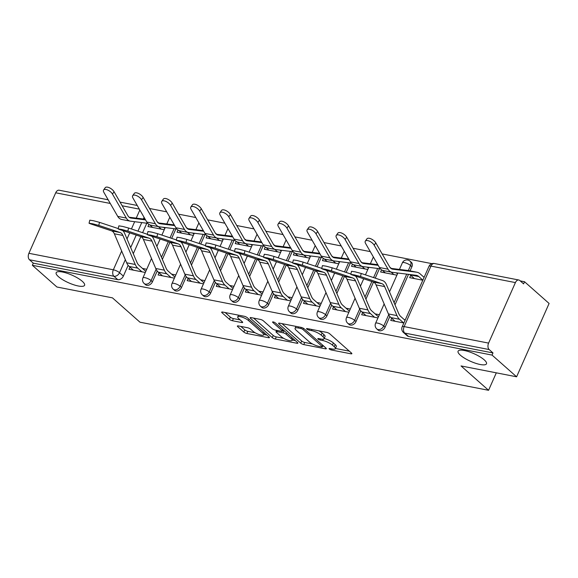 <?xml version="1.0" encoding="UTF-8"?>
<svg xmlns="http://www.w3.org/2000/svg" width="578" height="578" viewBox="0 0 578 578"><rect width="100%" height="100%" fill="white"/><g stroke="black" fill="none" stroke-linecap="round" stroke-linejoin="round"><path stroke-width="0.87" d="M329.323 349.004A1.669 0.448 -156.1 0 0 331.454 350.001L350.897 353.801A2.384 0.643 -156.1 0 0 351.865 353.693A2.384 0.643 -156.1 0 0 351.518 353.086L329.713 333.802A2.384 0.643 -156.1 0 0 326.671 332.372L307.229 328.579A1.669 0.448 -156.1 0 0 306.55 328.651A1.669 0.448 -156.1 0 0 306.795 329.077A1.669 0.448 -156.1 0 0 308.927 330.074L311.441 330.565A7.63 2.052 -156.1 0 1 321.173 335.139L322.986 336.743A7.63 2.052 -156.1 0 1 324.106 338.694A7.63 2.052 -156.1 0 1 321.007 339.033L318.492 338.542A1.669 0.448 -156.1 0 0 317.813 338.614A1.669 0.448 -156.1 0 0 318.059 339.04A1.669 0.448 -156.1 0 0 320.19 340.037L322.705 340.529A7.63 2.052 -156.1 0 1 332.437 345.102L334.257 346.713A7.63 2.052 -156.1 0 1 335.37 348.657A7.63 2.052 -156.1 0 1 332.278 348.996L329.756 348.505A1.669 0.448 -156.1 0 0 329.084 348.577A1.669 0.448 -156.1 0 0 329.323 349.004M82.307 281.334A15.541 4.176 -156.1 0 0 67.07 273.25A15.541 4.176 -156.1 0 0 56.167 272.708A15.541 4.176 -156.1 0 0 58.443 276.674A15.541 4.176 -156.1 0 0 73.681 284.759A15.541 4.176 -156.1 0 0 84.583 285.301A15.541 4.176 -156.1 0 0 82.307 281.334M484.212 359.841A15.541 4.176 -156.1 0 0 468.975 351.756A15.541 4.176 -156.1 0 0 458.072 351.214A15.541 4.176 -156.1 0 0 460.355 355.181A15.541 4.176 -156.1 0 0 475.586 363.266A15.541 4.176 -156.1 0 0 486.488 363.808A15.541 4.176 -156.1 0 0 484.212 359.841M410.048 270.894L411.904 266.711A4.855 3.569 -48.5 0 0 411.392 262.347L410.033 261.14A4.855 3.569 131.5 0 1 410.546 265.512L408.314 270.555M238.331 325.927A2.384 0.643 -156.1 0 0 237.37 326.035A2.384 0.643 -156.1 0 0 237.717 326.642L243.829 332.054A2.384 0.643 -156.1 0 0 246.871 333.484L268.467 337.697A2.384 0.643 -156.1 0 0 269.435 337.595A2.384 0.643 -156.1 0 0 269.081 336.988L247.283 317.698A2.384 0.643 -156.1 0 0 244.241 316.274L222.646 312.055A2.384 0.643 -156.1 0 0 221.677 312.156A2.384 0.643 -156.1 0 0 222.031 312.77L229.415 319.302A2.384 0.643 -156.1 0 0 232.457 320.732L241.698 322.538A2.384 0.643 -156.1 0 0 242.666 322.43A2.384 0.643 -156.1 0 0 242.319 321.823L238.656 318.579A6.372 1.712 -156.1 0 1 237.717 316.954A6.372 1.712 -156.1 0 1 242.196 317.178A6.372 1.712 -156.1 0 1 248.446 320.494L262.795 333.188A6.372 1.712 -156.1 0 1 263.734 334.814A6.372 1.712 -156.1 0 1 259.262 334.597A6.372 1.712 -156.1 0 1 253.005 331.281L250.614 329.164A2.384 0.643 -156.1 0 0 247.572 327.733L238.331 325.927M488.591 343.101L515.41 282.591A4.855 3.027 101.1 0 1 518.806 280.005A4.855 3.027 101.1 0 1 519.766 280.496L523.596 283.877L524.542 281.746L549.1 303.464L516.602 376.798L461.049 365.946L488.569 390.295L139.977 322.199L112.457 297.858L56.911 287.006L32.354 265.288L492.044 355.08L492.991 352.941L489.169 349.56L404.723 333.065A4.855 3.569 131.5 0 1 403.401 332.422L407.223 335.804A4.855 3.569 131.5 0 0 408.545 336.447L404.723 333.065A4.855 3.027 101.1 0 1 404.145 326.606L488.591 343.101A4.855 3.027 101.1 0 0 489.169 349.56M516.602 376.798L492.044 355.08M300.741 343.166A2.384 0.643 -156.1 0 0 303.782 344.596L325.371 348.816A2.384 0.643 -156.1 0 0 326.339 348.707A2.384 0.643 -156.1 0 0 325.992 348.101L304.187 328.817A2.384 0.643 -156.1 0 0 301.145 327.386L279.557 323.167A2.384 0.643 -156.1 0 0 278.589 323.275A2.384 0.643 -156.1 0 0 278.936 323.882L300.741 343.166L301.687 341.027A2.384 0.643 -156.1 0 0 304.729 342.458L312.517 343.982M296.919 343.26L275.33 339.04A2.384 0.643 -156.1 0 1 272.289 337.61L250.484 318.326A2.384 0.643 -156.1 0 1 250.137 317.719A2.384 0.643 -156.1 0 1 251.098 317.611L260.338 319.417A2.384 0.643 -156.1 0 1 263.38 320.848L272.224 328.665A2.384 0.643 -156.1 0 0 275.265 330.096L281.392 331.295A2.384 0.643 -156.1 0 0 282.36 331.187A2.384 0.643 -156.1 0 0 282.013 330.58L272.809 322.437A1.669 0.448 -156.1 0 1 272.563 322.011A1.669 0.448 -156.1 0 1 273.734 322.069A1.669 0.448 -156.1 0 1 275.366 322.936L297.54 342.544A2.384 0.643 -156.1 0 1 297.887 343.151A2.384 0.643 -156.1 0 1 296.919 343.26L297.316 342.349M146.798 223.224L142.6 232.688M140.859 236.619L133.287 253.713M128.135 265.331L123.367 276.096L119.538 272.708A4.855 3.569 131.5 0 1 113.917 276.255L29.471 259.76A4.855 3.027 -78.9 0 1 28.9 253.301L55.712 192.792A4.855 3.027 -78.9 0 1 59.115 190.213L108.158 199.793M524.542 281.746L520.222 280.901M431.947 263.655L382.166 253.93M370.281 251.611L353.086 248.251M341.201 245.932L324.005 242.572M312.12 240.246L294.925 236.893M283.039 234.567L265.844 231.207M253.959 228.888L236.763 225.528M224.878 223.209L207.69 219.85M195.798 217.523L178.609 214.171M166.717 211.844L149.529 208.485M32.354 265.288L33.3 263.149L29.471 259.76M410.72 275.323L409.686 277.657L422.821 280.229M391.689 318.268L390.735 320.422L403.877 322.986M381.552 269.839L380.606 271.978L396.905 275.164M362.608 312.59L361.655 314.743L377.954 317.922M352.472 264.16L351.525 266.299L367.825 269.485M333.528 306.911L332.574 309.064L348.874 312.243M323.391 258.474L322.445 260.62L338.744 263.799M304.447 301.225L303.493 303.378L319.793 306.564M294.31 252.796L293.364 254.934L309.664 258.12M275.366 295.546L274.413 297.699L290.712 300.885M265.23 247.117L264.283 249.255L280.583 252.441M246.286 289.867L245.332 292.02L261.632 295.206M236.149 241.438L235.203 243.576L251.502 246.763M217.205 284.188L216.251 286.341L232.551 289.52M207.069 235.752L206.122 237.898L222.422 241.084M188.125 278.509L187.171 280.655L203.47 283.841M177.988 230.073L177.041 232.219L193.341 235.398M159.044 272.823L158.09 274.976L174.39 278.163M175.878 228.902L171.68 238.374M169.939 242.298L162.367 259.392M157.216 271.01L152.448 281.775L151.089 280.576A4.855 3.569 131.5 0 1 144.146 283.48L145.504 284.679A4.855 3.569 -48.5 0 0 152.448 281.775M204.959 234.589L200.761 244.053M199.02 247.976L191.448 265.071M186.297 276.689L181.528 287.454L180.17 286.255A4.855 3.569 131.5 0 1 173.227 289.166L174.585 290.366A4.855 3.569 -48.5 0 0 181.528 287.454M234.039 240.267L229.842 249.732M228.1 253.655L220.529 270.75M215.377 282.375L210.609 293.133L209.25 291.933A4.855 3.569 131.5 0 1 202.307 294.845L203.666 296.044A4.855 3.569 -48.5 0 0 210.609 293.133M263.12 245.946L258.922 255.411M257.181 259.341L249.609 276.436M244.458 288.054L239.689 298.812L238.331 297.612A4.855 3.569 131.5 0 1 231.388 300.524L232.739 301.723A4.855 3.569 -48.5 0 0 239.689 298.812M292.193 251.625L288.003 261.097M286.262 265.02L278.69 282.115M273.539 293.732L268.77 304.498L267.412 303.298A4.855 3.569 131.5 0 1 260.468 306.203L261.82 307.402A4.855 3.569 -48.5 0 0 268.77 304.498M321.274 257.304L317.084 266.776M315.342 270.699L307.771 287.793M302.619 299.411L297.851 310.176L296.492 308.977A4.855 3.569 131.5 0 1 289.549 311.882L290.9 313.088A4.855 3.569 -48.5 0 0 297.851 310.176M350.355 262.99L346.164 272.455M344.423 276.378L336.844 293.472M331.7 305.097L326.931 315.855L325.573 314.656A4.855 3.569 131.5 0 1 318.623 317.568L319.981 318.767A4.855 3.569 -48.5 0 0 326.931 315.855M379.435 268.669L375.245 278.134M373.504 282.064L365.925 299.158M360.78 310.776L356.012 321.534L354.654 320.335A4.855 3.569 131.5 0 1 347.703 323.246L349.061 324.446A4.855 3.569 -48.5 0 0 356.012 321.534M408.516 274.348L395.005 304.837M389.861 316.455L385.093 327.22L383.734 326.014A4.855 3.569 131.5 0 1 376.784 328.925L378.142 330.125A4.855 3.569 -48.5 0 0 385.093 327.22M488.569 390.295L496.307 372.839M424.245 277.021L423.537 276.884M129.963 267.144L129.01 269.297L145.309 272.484M405.294 319.779L404.217 319.569M148.907 224.394L147.961 226.533L164.26 229.719M33.3 263.149L117.746 279.644A4.855 3.569 -48.5 0 0 123.367 276.096M492.991 352.941L408.545 336.447M379.378 314.721L375.136 313.89M350.297 309.035L346.056 308.211M321.216 303.356L316.975 302.525M292.136 297.677L287.895 296.846M263.055 291.998L258.814 291.168M233.974 286.312L229.733 285.489M204.894 280.633L200.653 279.81M175.813 274.955L171.572 274.124M146.733 269.276L142.491 268.445M335.37 348.657L336.317 346.518A7.63 2.052 -156.1 0 0 335.204 344.575L334.257 346.713M324.186 338.506A7.63 2.052 -156.1 0 1 333.383 342.964L335.204 344.575M324.106 338.694L325.053 336.555A7.63 2.052 -156.1 0 0 323.933 334.611L322.986 336.743M318.883 330.854A7.63 2.052 -156.1 0 1 322.119 333L323.933 334.611M335.457 348.462L349.358 351.178M282.042 323.658L301.687 341.027M322.726 345.976L323.832 346.193M321.664 346.923A1.669 0.448 -156.1 0 0 322.336 346.851A1.669 0.448 -156.1 0 0 322.098 346.424L302.959 329.496A1.669 0.448 -156.1 0 0 300.827 328.492L298.176 327.972A7.63 2.052 -156.1 0 0 295.076 328.311A7.63 2.052 -156.1 0 0 296.196 330.262L309.281 341.829A7.63 2.052 -156.1 0 0 319.013 346.403L321.664 346.923M295.38 340.63L292.258 340.023M283.69 338.347L276.277 336.902L275.33 339.04M253.59 318.095L273.235 335.471A2.384 0.643 -156.1 0 0 276.277 336.902M281.399 336.779A6.372 1.712 -156.1 0 0 287.649 340.102A6.372 1.712 -156.1 0 0 292.121 340.319A6.372 1.712 -156.1 0 0 291.189 338.694L286.132 334.221A2.384 0.643 -156.1 0 0 283.09 332.791L276.963 331.599A2.384 0.643 -156.1 0 0 275.995 331.7A2.384 0.643 -156.1 0 0 276.342 332.307L281.399 336.779M284.116 330.667A2.384 0.643 -156.1 0 0 284.036 330.652L283.09 332.791M282.714 330.399L284.036 330.652M225.138 312.539L230.369 317.163A2.384 0.643 -156.1 0 0 233.404 318.594L240.159 319.916M240.824 326.411L244.783 329.915A2.384 0.643 -156.1 0 0 247.825 331.346L255.18 332.784M263.879 334.481L266.928 335.074M365.325 241.134L366.936 238.83A5.585 2.543 35.1 0 1 371.134 238.902A5.585 2.543 35.1 0 1 375.794 242.883L374.183 245.18A5.585 2.543 -144.9 0 0 369.523 241.207A5.585 2.543 -144.9 0 0 365.325 241.134A5.585 2.543 -144.9 0 0 365.607 243.504L379.443 267.506A12.138 7.565 -78.9 0 0 383.33 270.576L391.906 272.252A12.138 7.565 -78.9 0 1 388.019 269.182L374.183 245.18M422.858 280.149L418.819 276.573A12.138 7.565 101.1 0 0 416.406 275.352A12.138 7.565 101.1 0 0 416.088 275.301L392.224 272.303A12.138 7.565 -78.9 0 1 391.906 272.252M414.404 278.582L410.243 274.897A12.138 7.565 101.1 0 0 409.737 274.499M424.086 277.368L420.047 273.791A15.295 9.53 101.1 0 0 417.013 272.252A15.295 9.53 101.1 0 0 416.615 272.187L392.744 269.189A8.981 5.599 -78.9 0 1 392.513 269.153A8.981 5.599 -78.9 0 1 389.637 266.877L375.794 242.883M417.013 272.252L408.436 270.576A15.295 9.53 101.1 0 0 408.039 270.511L390.858 268.358M360.484 276.53L354.48 274.926L350.774 274.348L351.908 274.853L373.229 281.956L381.805 283.632L360.484 276.53L361.243 273.473L355.239 271.87L351.532 271.292L350.774 274.348M405.055 320.313L400.727 316.484A12.138 7.565 -78.9 0 1 398.719 313.572L386.386 284.549A12.138 7.565 101.1 0 0 382.564 280.576L361.243 273.473M403.654 322.943L399.492 319.266A15.295 9.53 -78.9 0 1 396.97 315.602L384.637 286.58A8.981 5.599 101.1 0 0 381.805 283.632M395.085 321.267L390.916 317.589A15.295 9.53 -78.9 0 1 388.394 313.926L376.061 284.903A8.981 5.599 101.1 0 0 373.229 281.956M336.244 235.456L337.863 233.151A5.585 2.543 35.1 0 1 342.053 233.223A5.585 2.543 35.1 0 1 346.713 237.204L345.102 239.502A5.585 2.543 -144.9 0 0 340.442 235.521A5.585 2.543 -144.9 0 0 336.244 235.456A5.585 2.543 -144.9 0 0 336.526 237.825L350.362 261.827A12.138 7.565 -78.9 0 0 354.249 264.897L362.825 266.574A12.138 7.565 -78.9 0 1 358.938 263.496L345.102 239.502M393.9 274.579L391.089 272.094M385.324 272.903L382.354 270.273M397.476 273.871L396.277 272.809M391.306 268.409L390.966 268.113A15.295 9.53 101.1 0 0 389.933 267.354M377.824 264.688L361.777 262.672M378.193 265.338L363.663 263.51A8.981 5.599 -78.9 0 1 363.432 263.474A8.981 5.599 -78.9 0 1 360.556 261.198L346.713 237.204M380.353 268.784L363.143 266.624A12.138 7.565 -78.9 0 1 362.825 266.574M307.164 229.769L308.782 227.472A5.585 2.543 35.1 0 1 312.973 227.544A5.585 2.543 35.1 0 1 317.633 231.518L316.022 233.823A5.585 2.543 -144.9 0 0 311.361 229.842A5.585 2.543 -144.9 0 0 307.164 229.769A5.585 2.543 -144.9 0 0 307.445 232.146L321.281 256.141A12.138 7.565 -78.9 0 0 325.168 259.219L333.744 260.888A12.138 7.565 -78.9 0 1 329.857 257.817L316.022 233.823M364.819 268.893L362.009 266.415M356.243 267.224L353.274 264.594M368.396 268.192L367.196 267.13M362.225 262.73L361.886 262.434A15.295 9.53 101.1 0 0 360.853 261.675M348.744 259.009L332.697 256.993M349.112 259.652L334.583 257.831A8.981 5.599 -78.9 0 1 334.351 257.795A8.981 5.599 -78.9 0 1 331.476 255.519L317.633 231.518M351.272 263.106L334.062 260.938A12.138 7.565 -78.9 0 1 333.744 260.888M331.404 270.851L325.4 269.247L321.693 268.669L322.827 269.175L344.148 276.277L352.725 277.953L331.404 270.851L332.162 267.787L326.158 266.183L322.452 265.605L321.693 268.669M378.445 316.816L371.647 310.805A12.138 7.565 -78.9 0 1 369.638 307.893L357.305 278.871A12.138 7.565 101.1 0 0 355.347 275.995M374.573 317.264L370.411 313.579A15.295 9.53 -78.9 0 1 367.89 309.916L355.557 280.894A8.981 5.599 101.1 0 0 352.725 277.953M366.004 315.588L361.835 311.91A15.295 9.53 -78.9 0 1 359.314 308.24L346.981 279.217A8.981 5.599 101.1 0 0 344.148 276.277M350.853 274.015L332.162 267.787M302.323 265.165L296.319 263.561L292.613 262.983L293.747 263.489L315.068 270.598L323.644 272.274L302.323 265.165L303.082 262.109L297.078 260.505L293.371 259.927L292.613 262.983M349.365 311.137L342.566 305.126A12.138 7.565 -78.9 0 1 340.565 302.215L328.232 273.192A12.138 7.565 101.1 0 0 326.267 270.316M345.492 311.585L341.331 307.901A15.295 9.53 -78.9 0 1 338.809 304.238L326.476 275.215A8.981 5.599 101.1 0 0 323.644 272.274M336.923 309.909L332.755 306.224A15.295 9.53 -78.9 0 1 330.233 302.561L317.9 273.539A8.981 5.599 101.1 0 0 315.068 270.598M321.773 268.337L303.082 262.109M278.083 224.091L279.701 221.793A5.585 2.543 35.1 0 1 283.892 221.865A5.585 2.543 35.1 0 1 288.552 225.839L286.941 228.137A5.585 2.543 -144.9 0 0 282.281 224.163A5.585 2.543 -144.9 0 0 278.083 224.091A5.585 2.543 -144.9 0 0 278.365 226.468L292.201 250.462A12.138 7.565 -78.9 0 0 296.088 253.532L304.664 255.209A12.138 7.565 -78.9 0 1 300.777 252.138L286.941 228.137M335.739 263.214L332.928 260.729M327.162 261.538L324.193 258.908M339.315 262.513L338.116 261.451M333.145 257.051L332.805 256.755A15.295 9.53 101.1 0 0 331.772 255.989M319.663 253.33L303.616 251.314M320.031 253.973L305.502 252.153A8.981 5.599 -78.9 0 1 305.271 252.109A8.981 5.599 -78.9 0 1 302.395 249.841L288.552 225.839M322.192 257.42L304.982 255.259A12.138 7.565 -78.9 0 1 304.664 255.209M249.002 218.412L250.621 216.114A5.585 2.543 35.1 0 1 254.811 216.179A5.585 2.543 35.1 0 1 259.479 220.16L257.86 222.458A5.585 2.543 -144.9 0 0 253.2 218.484A5.585 2.543 -144.9 0 0 249.002 218.412A5.585 2.543 -144.9 0 0 249.284 220.782L263.12 244.783A12.138 7.565 -78.9 0 0 267.007 247.854L275.583 249.53A12.138 7.565 -78.9 0 1 271.696 246.459L257.86 222.458M306.658 257.535L303.847 255.05M298.082 255.859L295.112 253.229M310.234 256.834L309.035 255.772M304.064 251.372L303.725 251.076A15.295 9.53 101.1 0 0 302.691 250.31M290.582 247.651L274.536 245.636M290.951 248.294L276.421 246.466A8.981 5.599 -78.9 0 1 276.19 246.43A8.981 5.599 -78.9 0 1 273.315 244.162L259.479 220.16M293.111 251.741L275.901 249.58A12.138 7.565 -78.9 0 1 275.583 249.53M219.922 212.733L221.54 210.428A5.585 2.543 35.1 0 1 225.738 210.5A5.585 2.543 35.1 0 1 230.398 214.481L228.78 216.779A5.585 2.543 -144.9 0 0 224.119 212.798A5.585 2.543 -144.9 0 0 219.922 212.733A5.585 2.543 -144.9 0 0 220.204 215.103L234.039 239.104A12.138 7.565 -78.9 0 0 237.926 242.175L246.503 243.851A12.138 7.565 -78.9 0 1 242.616 240.78L228.78 216.779M277.577 251.856L274.767 249.371M269.001 250.18L266.032 247.55M281.154 251.148L279.954 250.086M274.984 245.693L274.644 245.39A15.295 9.53 101.1 0 0 273.618 244.631M261.502 241.965L245.455 239.949M261.87 242.616L247.341 240.788A8.981 5.599 -78.9 0 1 247.109 240.751A8.981 5.599 -78.9 0 1 244.234 238.476L230.398 214.481M264.03 246.062L246.82 243.902A12.138 7.565 -78.9 0 1 246.503 243.851M273.242 259.486L267.238 257.882L263.532 257.304L264.666 257.81L285.987 264.919L294.563 266.588L273.242 259.486L274.001 256.43L267.997 254.826L264.291 254.248L263.532 257.304M320.284 305.459L313.486 299.44A12.138 7.565 -78.9 0 1 311.484 296.536L299.151 267.513A12.138 7.565 101.1 0 0 297.186 264.637M316.412 305.906L312.25 302.222A15.295 9.53 -78.9 0 1 309.729 298.559L297.395 269.536A8.981 5.599 101.1 0 0 294.563 266.588M307.843 304.23L303.674 300.546A15.295 9.53 -78.9 0 1 301.152 296.882L288.819 267.86A8.981 5.599 101.1 0 0 285.987 264.919M292.692 262.658L274.001 256.43M244.162 253.807L238.158 252.203L234.451 251.625L235.586 252.131L256.907 259.233L265.483 260.909L244.162 253.807L244.92 250.751L238.916 249.147L235.21 248.569L234.451 251.625M291.204 299.78L284.405 293.761A12.138 7.565 -78.9 0 1 282.404 290.857L270.071 261.834A12.138 7.565 101.1 0 0 268.105 258.958M287.338 300.22L283.169 296.543A15.295 9.53 -78.9 0 1 280.648 292.88L268.315 263.857A8.981 5.599 101.1 0 0 265.483 260.909M278.762 298.551L274.601 294.867A15.295 9.53 -78.9 0 1 272.072 291.204L259.739 262.181A8.981 5.599 101.1 0 0 256.907 259.233M263.611 256.979L244.92 250.751M215.081 248.128L209.077 246.524L205.371 245.946L206.505 246.452L227.833 253.554L236.402 255.23L215.081 248.128L215.84 245.065L209.836 243.461L206.129 242.883L205.371 245.946M262.123 294.094L255.324 288.082A12.138 7.565 -78.9 0 1 253.323 285.171L240.99 256.148A12.138 7.565 101.1 0 0 239.025 253.28M258.258 294.542L254.089 290.864A15.295 9.53 -78.9 0 1 251.567 287.194L239.234 258.171A8.981 5.599 101.1 0 0 236.402 255.23M249.682 292.865L245.52 289.188A15.295 9.53 -78.9 0 1 242.991 285.525L230.658 256.502A8.981 5.599 101.1 0 0 227.833 253.554M234.531 251.3L215.84 245.065M190.841 207.047L192.46 204.749A5.585 2.543 35.1 0 1 196.657 204.822A5.585 2.543 35.1 0 1 201.317 208.795L199.699 211.1A5.585 2.543 -144.9 0 0 195.039 207.119A5.585 2.543 -144.9 0 0 190.841 207.047A5.585 2.543 -144.9 0 0 191.123 209.424L204.959 233.425A12.138 7.565 -78.9 0 0 208.846 236.496L217.422 238.172A12.138 7.565 -78.9 0 1 213.535 235.094L199.699 211.1M248.497 246.17L245.686 243.692M239.921 244.501L236.951 241.871M252.073 245.469L250.874 244.407M245.903 240.007L245.563 239.711A15.295 9.53 101.1 0 0 244.537 238.952M232.421 236.286L216.374 234.271M232.79 236.929L218.26 235.109A8.981 5.599 -78.9 0 1 218.029 235.073A8.981 5.599 -78.9 0 1 215.153 232.797L201.317 208.795M234.95 240.383L217.74 238.223A12.138 7.565 -78.9 0 1 217.422 238.172M186 242.442L179.996 240.838L176.29 240.26L177.424 240.773L198.753 247.875L207.321 249.552L186 242.442L186.759 239.386L180.755 237.782L177.049 237.204L176.29 240.26M233.042 288.415L226.244 282.404A12.138 7.565 -78.9 0 1 224.242 279.492L211.909 250.469A12.138 7.565 101.1 0 0 209.944 247.594M229.177 288.863L225.008 285.178A15.295 9.53 -78.9 0 1 222.487 281.515L210.154 252.492A8.981 5.599 101.1 0 0 207.321 249.552M220.601 287.187L216.439 283.509A15.295 9.53 -78.9 0 1 213.911 279.839L201.578 250.816A8.981 5.599 101.1 0 0 198.753 247.875M205.45 245.614L186.759 239.386M161.761 201.368L163.379 199.07A5.585 2.543 35.1 0 1 167.577 199.143A5.585 2.543 35.1 0 1 172.237 203.116L170.618 205.414A5.585 2.543 -144.9 0 0 165.958 201.44A5.585 2.543 -144.9 0 0 161.761 201.368A5.585 2.543 -144.9 0 0 162.042 203.745L175.885 227.739A12.138 7.565 -78.9 0 0 179.765 230.81L188.341 232.486A12.138 7.565 -78.9 0 1 184.454 229.415L170.618 205.414M219.416 240.491L216.606 238.006M210.84 238.815L207.87 236.192M222.992 239.791L221.793 238.728M216.822 234.328L216.483 234.032A15.295 9.53 101.1 0 0 215.457 233.274M203.34 230.608L187.294 228.592M203.709 231.251L189.179 229.43A8.981 5.599 -78.9 0 1 188.948 229.394A8.981 5.599 -78.9 0 1 186.073 227.118L172.237 203.116M205.869 234.697L188.659 232.537A12.138 7.565 -78.9 0 1 188.341 232.486M156.92 236.763L150.916 235.159L147.209 234.581L148.344 235.087L169.672 242.196L178.241 243.873L156.92 236.763L157.678 233.707L151.674 232.103L147.968 231.525L147.209 234.581M203.962 282.736L197.163 276.718A12.138 7.565 -78.9 0 1 195.162 273.813L182.829 244.79A12.138 7.565 101.1 0 0 180.863 241.915M200.096 283.184L195.928 279.499A15.295 9.53 -78.9 0 1 193.406 275.836L181.073 246.813A8.981 5.599 101.1 0 0 178.241 243.873M191.52 281.508L187.359 277.823A15.295 9.53 -78.9 0 1 184.83 274.16L172.497 245.137A8.981 5.599 101.1 0 0 169.672 242.196M176.369 239.935L157.678 233.707M132.68 195.689L134.298 193.392A5.585 2.543 35.1 0 1 138.496 193.457A5.585 2.543 35.1 0 1 143.156 197.438L141.538 199.735A5.585 2.543 -144.9 0 0 136.878 195.761A5.585 2.543 -144.9 0 0 132.68 195.689A5.585 2.543 -144.9 0 0 132.962 198.059L146.805 222.06A12.138 7.565 -78.9 0 0 150.685 225.131L159.261 226.807A12.138 7.565 -78.9 0 1 155.374 223.737L141.538 199.735M190.335 234.812L187.525 232.327M181.759 233.136L178.79 230.506M193.912 234.112L192.712 233.05M187.742 228.65L187.402 228.353A15.295 9.53 101.1 0 0 186.376 227.588M174.26 224.929L158.213 222.913M174.628 225.572L160.106 223.744A8.981 5.599 -78.9 0 1 159.868 223.708A8.981 5.599 -78.9 0 1 156.992 221.439L143.156 197.438M176.789 229.018L159.579 226.858A12.138 7.565 -78.9 0 1 159.261 226.807M127.839 231.084L121.835 229.48L118.129 228.902L119.263 229.408L140.591 236.51L149.16 238.187L127.839 231.084L128.598 228.028L122.594 226.424L118.887 225.846L118.129 228.902M174.881 277.057L168.082 271.039A12.138 7.565 -78.9 0 1 166.081 268.134L153.748 239.111A12.138 7.565 101.1 0 0 151.783 236.236M171.016 277.505L166.854 273.82A15.295 9.53 -78.9 0 1 164.325 270.157L151.992 241.134A8.981 5.599 101.1 0 0 149.16 238.187M162.44 275.829L158.278 272.144A15.295 9.53 -78.9 0 1 155.749 268.481L143.416 239.458A8.981 5.599 101.1 0 0 140.591 236.51M147.289 234.256L128.598 228.028M103.599 190.01L105.218 187.706A5.585 2.543 35.1 0 1 109.415 187.778A5.585 2.543 35.1 0 1 114.076 191.759L112.457 194.056A5.585 2.543 -144.9 0 0 107.797 190.075A5.585 2.543 -144.9 0 0 103.599 190.01A5.585 2.543 -144.9 0 0 103.881 192.38L117.724 216.382A12.138 7.565 -78.9 0 0 121.611 219.452L130.18 221.128A12.138 7.565 -78.9 0 1 126.293 218.058L112.457 194.056M161.255 229.134L158.444 226.648M152.679 227.457L149.709 224.828M164.831 228.426L163.632 227.371M158.661 222.971L158.321 222.667A15.295 9.53 101.1 0 0 157.295 221.909M145.179 219.243L129.132 217.234M145.548 219.893L131.025 218.065A8.981 5.599 -78.9 0 1 130.787 218.029A8.981 5.599 -78.9 0 1 127.911 215.753L114.076 191.759M147.715 223.339L130.498 221.179A12.138 7.565 -78.9 0 1 130.18 221.128M98.759 225.406L92.755 223.802L89.048 223.224L90.182 223.729L111.511 230.832L120.087 232.508L98.759 225.406L99.517 222.349L93.513 220.745L89.807 220.167L89.048 223.224M145.801 271.378L139.002 265.36A12.138 7.565 -78.9 0 1 137 262.448L124.667 233.425A12.138 7.565 101.1 0 0 122.702 230.557M141.935 271.819L137.774 268.141A15.295 9.53 -78.9 0 1 135.245 264.478L122.912 235.448A8.981 5.599 101.1 0 0 120.087 232.508M133.359 270.143L129.197 266.465A15.295 9.53 -78.9 0 1 126.669 262.802L114.336 233.779A8.981 5.599 101.1 0 0 111.511 230.832M118.215 228.577L99.517 222.349M331.931 348.931L331.454 350.001M309.403 328.998L308.927 330.074M320.667 338.961L320.19 340.037M411.904 266.711L410.546 265.512A4.855 1.308 -156.1 0 0 404.347 262.6A4.855 1.308 23.9 0 0 402.375 262.817L399.441 269.435M144.081 217.335L143.337 219.011M141.747 222.588L137.961 231.149M136.227 235.058L130.679 247.579M125.332 259.645L119.538 272.708A4.855 1.308 23.9 0 0 113.346 269.796L121.669 251.018M127.016 238.952L129.703 232.883M131.437 228.975L134.66 221.699M136.242 218.123L139.847 209.995M139.349 209.135L122.153 205.775M110.268 203.449L55.712 192.792M28.9 253.301L113.346 269.796A4.855 3.027 101.1 0 0 113.917 276.255L117.746 279.644M515.41 282.591L430.964 266.097L404.145 326.606A4.855 1.308 -156.1 0 0 402.18 326.816A4.855 4.855 0 0 0 403.401 332.422M174.086 228.678L170.033 237.825M168.299 241.741L161.443 257.217M156.111 269.247L151.089 280.576A4.855 1.308 23.9 0 0 144.89 277.664A4.855 1.308 23.9 0 0 142.925 277.881A4.855 4.855 0 0 0 144.146 283.48M203.167 234.357L199.114 243.504M197.38 247.42L190.523 262.896M185.191 274.926L180.17 286.255A4.855 1.308 23.9 0 0 173.971 283.343A4.855 1.308 23.9 0 0 172.006 283.56A4.855 4.855 0 0 0 173.227 289.166M232.248 240.043L228.194 249.183M226.46 253.099L219.604 268.575M214.272 280.612L209.25 291.933A4.855 1.308 23.9 0 0 203.051 289.022A4.855 1.308 23.9 0 0 201.079 289.238A4.855 4.855 0 0 0 202.307 294.845M261.328 245.722L257.275 254.862M255.541 258.778L248.685 274.254M243.352 286.291L238.331 297.612A4.855 1.308 23.9 0 0 232.132 294.701A4.855 1.308 23.9 0 0 230.16 294.917A4.855 4.855 0 0 0 231.388 300.524M290.409 251.401L286.356 260.548M284.622 264.457L277.765 279.94M272.426 291.969L267.412 303.298A4.855 1.308 23.9 0 0 261.213 300.387A4.855 1.308 23.9 0 0 259.24 300.596A4.855 4.855 0 0 0 260.468 306.203M319.49 257.08L315.436 266.227M313.702 270.143L306.839 285.619M301.506 297.648L296.492 308.977A4.855 1.308 23.9 0 0 290.293 306.065A4.855 1.308 23.9 0 0 288.321 306.282A4.855 4.855 0 0 0 289.549 311.882M348.57 262.766L344.517 271.906M342.783 275.822L335.919 291.298M330.587 303.334L325.573 314.656A4.855 1.308 23.9 0 0 319.374 311.744A4.855 1.308 23.9 0 0 317.401 311.961A4.855 4.855 0 0 0 318.623 317.568M377.651 268.445L373.598 277.584M371.864 281.5L365 296.976M359.668 309.013L354.654 320.335A4.855 1.308 23.9 0 0 348.455 317.423A4.855 1.308 23.9 0 0 346.482 317.64A4.855 4.855 0 0 0 347.703 323.246M406.731 274.124L394.08 302.662M388.748 314.692L383.734 326.014A4.855 1.308 23.9 0 0 377.535 323.102A4.855 1.308 23.9 0 0 375.563 323.319A4.855 4.855 0 0 0 376.784 328.925M370.361 263.756L373.294 257.131A4.855 1.308 23.9 0 1 373.388 257.008M341.28 258.07L344.221 251.452A4.855 1.308 23.9 0 1 344.307 251.329M312.199 252.391L315.14 245.773A4.855 1.308 23.9 0 1 315.227 245.643M283.126 246.712L286.059 240.094A4.855 1.308 23.9 0 1 286.146 239.964M254.045 241.033L256.979 234.408A4.855 1.308 23.9 0 1 257.073 234.285M224.965 235.354L227.898 228.729A4.855 1.308 23.9 0 1 227.992 228.606M195.884 229.668L198.818 223.05A4.855 1.308 23.9 0 1 198.911 222.92M166.804 223.989L169.737 217.371A4.855 1.308 23.9 0 1 169.831 217.241M428.992 266.314A4.855 1.308 -156.1 0 1 430.964 266.097A4.855 3.027 -78.9 0 1 434.36 263.51A4.855 4.855 0 0 0 428.992 266.314L402.18 326.816M333.383 342.964L332.437 345.102M323.312 339.163L322.705 340.529M322.119 333L321.173 335.139M311.918 329.489L311.441 330.565M351.294 352.898L350.897 353.801M279.268 323.124L278.936 323.882M325.775 347.913L325.371 348.816M304.729 342.458L303.782 344.596M322.654 345.153L322.098 346.424M303.479 328.318L302.959 329.496M301.304 327.423L300.827 328.492M298.653 326.902L298.176 327.972M273.235 335.471L272.289 337.61M250.816 317.568L250.484 318.326M282.577 329.308L282.013 330.58M273.04 321.903L272.809 322.437M291.753 337.429L291.189 338.694M286.695 332.95L286.132 334.221M277.44 330.522L276.963 331.599M263.358 331.924L262.795 333.188M249.002 319.222L248.446 320.494M242.103 321.628L241.698 322.538M233.404 318.594L232.457 320.732M230.369 317.163L229.415 319.302M222.364 312.012L222.031 312.77M268.864 336.793L268.467 337.697M247.825 331.346L246.871 333.484M244.783 329.915L243.829 332.054M238.049 325.884L237.717 326.642M418.819 276.573L410.243 274.897M392.744 269.189L392.281 269.102M416.615 272.187L408.039 270.511M388.019 269.182L379.443 267.506M390.916 317.589L399.492 319.266M376.061 284.903L384.637 286.58M388.394 313.926L396.97 315.602M363.663 263.51L363.201 263.416M358.938 263.496L350.362 261.827M334.583 257.831L334.12 257.737M329.857 257.817L321.281 256.141M361.835 311.91L370.411 313.579M346.981 279.217L355.557 280.894M359.314 308.24L367.89 309.916M332.755 306.224L341.331 307.901M317.9 273.539L326.476 275.215M330.233 302.561L338.809 304.238M305.502 252.153L305.04 252.059M300.777 252.138L292.201 250.462M276.421 246.466L275.959 246.38M271.696 246.459L263.12 244.783M247.341 240.788L246.878 240.701M242.616 240.78L234.039 239.104M303.674 300.546L312.25 302.222M288.819 267.86L297.395 269.536M301.152 296.882L309.729 298.559M274.601 294.867L283.169 296.543M259.739 262.181L268.315 263.857M272.072 291.204L280.648 292.88M245.52 289.188L254.089 290.864M230.658 256.502L239.234 258.171M242.991 285.525L251.567 287.194M218.26 235.109L217.798 235.015M213.535 235.094L204.959 233.425M216.439 283.509L225.008 285.178M201.578 250.816L210.154 252.492M213.911 279.839L222.487 281.515M189.179 229.43L188.717 229.336M184.454 229.415L175.885 227.739M187.359 277.823L195.928 279.499M172.497 245.137L181.073 246.813M184.83 274.16L193.406 275.836M160.106 223.744L159.636 223.657M155.374 223.737L146.805 222.06M158.278 272.144L166.854 273.82M143.416 239.458L151.992 241.134M155.749 268.481L164.325 270.157M131.025 218.065L130.556 217.978M126.293 218.058L117.724 216.382M129.197 266.465L137.774 268.141M114.336 233.779L122.912 235.448M126.669 262.802L135.245 264.478M375.563 323.319L384.153 303.941M389.5 291.876L397.859 273.011M410.033 261.14A4.855 4.855 0 0 0 402.375 262.817M346.482 317.64L355.073 298.262M360.419 286.197L363.707 278.784M365.441 274.868L368.778 267.332M317.401 311.961L325.992 292.584M331.339 280.511L334.626 273.105M336.36 269.189L339.698 261.646M288.321 306.282L296.911 286.898M302.258 274.832L305.545 267.419M307.279 263.51L310.617 255.967M259.24 300.596L267.831 281.219M273.177 269.153L276.465 261.74M278.199 257.824L281.537 250.288M230.16 294.917L238.75 275.54M244.097 263.474L247.384 256.061M249.118 252.145L252.456 244.61M201.079 289.238L209.669 269.861M215.016 257.788L218.303 250.382M220.037 246.466L223.375 238.931M172.006 283.56L180.589 264.175M185.935 252.109L189.223 244.704M190.957 240.788L194.295 233.245M142.925 277.881L151.508 258.496M156.855 246.43L160.142 239.017M161.876 235.109L165.214 227.566M137.239 205.472L120.043 202.112M518.806 280.005L434.36 263.51M322.965 345.427L322.336 346.851M295.943 326.368L295.076 328.311M283.018 329.706L282.36 331.187M292.938 338.477L292.121 340.319M276.587 330.356L275.995 331.7M264.551 332.971L263.734 334.814M238.519 315.154L237.717 316.954"/></g></svg>
